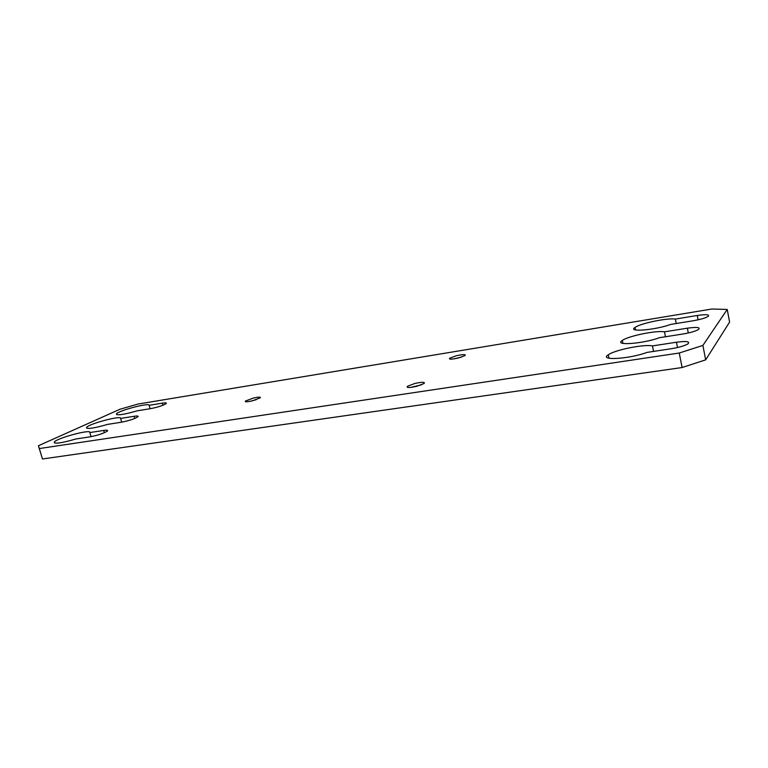 <?xml version="1.0" encoding="UTF-8"?>
<svg xmlns="http://www.w3.org/2000/svg" width="768" height="768" viewBox="0 0 768 768"><rect width="100%" height="100%" fill="white"/><g stroke="black" fill="none" stroke-linecap="round" stroke-linejoin="round"><path stroke-width="1.15" d="M410.669 387.418L421.44 384.845M414.854 383.472L407.347 386.333C406.339 387.888 409.45 387.888 416.669 386.323L424.157 383.472C425.165 381.907 422.054 381.907 414.854 383.472M89.866 432.566C91.814 428.774 57.149 437.962 54.269 442.013C54.269 444.163 61.488 443.155 75.926 438.979L89.856 436.867C98.141 435.245 104.006 433.277 107.482 430.982C108.096 430.166 106.829 429.984 103.67 430.445L89.866 432.566L91.066 436.666M652.464 345.917C644.102 343.987 614.63 349.968 608.285 354.826C598.483 360.816 629.165 359.107 646.915 352.416L671.405 348.701C679.046 347.434 684.538 345.85 687.869 343.92C690.384 341.491 686.582 340.925 676.454 342.221L652.464 345.917L653.558 351.408M149.117 405.331C149.866 402.384 119.002 410.41 116.467 413.827C116.602 415.718 123.504 414.72 137.165 410.822L150.499 408.662C158.006 407.174 163.258 405.466 166.234 403.536C166.81 402.797 165.504 402.672 162.317 403.171L149.117 405.331L150.077 408.73M675.36 319.075C667.363 317.75 640.166 323.434 635.021 327.456C626.966 332.4 655.181 330.125 670.829 324.394L693.149 320.774C700.262 319.536 705.235 318.096 708.077 316.464C709.978 314.525 706.368 314.198 697.267 315.485L675.36 319.075L676.234 323.52M120.624 418.426C121.92 415.085 89.27 423.658 86.573 427.373C86.64 429.389 93.696 428.381 107.741 424.358L121.363 422.218C129.235 420.662 134.784 418.829 137.99 416.726C138.586 415.958 137.299 415.805 134.122 416.285L120.624 418.426L121.699 422.16M664.483 331.834C656.304 330.221 628.013 336.058 622.301 340.474C613.44 345.898 642.845 343.872 659.482 337.69L682.838 334.022C690.211 332.765 695.424 331.258 698.496 329.482C700.675 327.322 696.97 326.89 687.379 328.186L664.483 331.834L665.453 336.749M453.696 358.915L461.578 357.091M458.525 357.965L465.158 355.507C465.878 354.221 462.902 354.317 456.24 355.776L449.597 358.243C448.867 359.52 451.843 359.424 458.525 357.965M250.022 401.347L256.195 399.715M252.461 400.8L260.285 397.834C260.842 396.816 258.47 396.902 253.181 398.112L245.347 401.098C244.8 402.106 247.162 402.01 252.461 400.8M702.893 345.418L679.248 353.021L682.099 367.536L705.667 359.846L702.893 345.418L727.229 309.437L711.811 309.024L137.914 404.064L119.923 409.267L38.4 445.747L42.48 458.976L682.099 367.536M705.667 359.846L729.6 322.109L727.229 309.437M42.48 458.976L39.331 448.55L679.248 353.021M39.331 448.55L38.4 445.747M104.342 432.749L103.67 430.445M677.491 347.539L676.454 342.221M162.317 403.171L162.912 405.264M697.267 315.485L698.102 319.824M134.122 416.285L134.755 418.483M687.379 328.186L688.31 332.966M407.606 387.418L407.347 386.333M54.576 443.04L54.269 442.013M608.986 358.243L608.285 354.826M116.726 414.71L116.467 413.827M635.53 329.952L635.021 327.456M86.851 428.323L86.573 427.373M622.896 343.382L622.301 340.474M449.789 359.069L449.597 358.243M245.52 401.722L245.347 401.098"/></g></svg>
